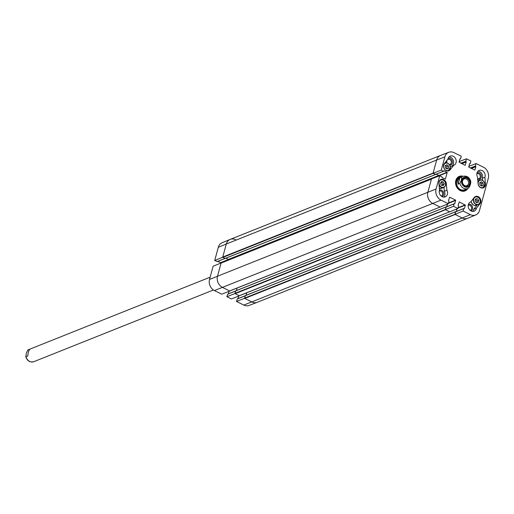 <?xml version="1.0" encoding="UTF-8"?>
<svg xmlns="http://www.w3.org/2000/svg" width="514" height="514" viewBox="0 0 514 514"><rect width="100%" height="100%" fill="white"/><g stroke="black" fill="none" stroke-linecap="round" stroke-linejoin="round"><path stroke-width="0.77" d="M217.165 261.555L214.691 260.534L222.691 257.244L226.314 243.996A8.744 7.209 -111.8 0 1 230.111 239.421A8.744 7.209 -111.8 0 1 235.573 239.717M221.232 262.937L213.143 266.181L209.519 279.43A8.609 7.093 68.2 0 0 214.434 290.564L221.74 294.169L229.816 291.053L222.511 287.448A8.744 7.209 -111.8 0 1 217.518 276.14L221.142 262.892M235.007 293.507L226.905 296.719L231.358 298.917L239.434 295.801L234.982 293.603M244.625 298.255L236.524 301.467L243.829 305.072A8.609 7.093 68.2 0 0 249.033 305.432L257.193 302.322A8.744 7.209 -111.8 0 1 251.905 301.956L244.6 298.351M236.524 301.467L237.295 298.891L245.255 295.775M237.956 298.628L238.65 296.109M226.905 296.719L227.676 294.143L235.637 291.027M228.338 293.879L229.032 291.361M220.583 263.123L220.5 262.68L217.814 261.356M230.111 239.421L222.054 242.781A8.609 7.093 68.2 0 0 218.315 247.285L214.691 260.534M439.239 191.099A2.686 2.217 -111.8 0 1 442.458 192.699A2.686 2.217 -111.8 0 1 441.224 196.078M476.844 173.732A2.686 2.217 -111.8 0 1 480.249 176.019A2.686 2.217 -111.8 0 1 477.628 178.66M468.183 205.388A2.686 2.217 -111.8 0 1 471.402 206.988A2.686 2.217 -111.8 0 1 470.169 210.367M447.141 162.983A2.686 2.217 -111.8 0 1 446.872 160.779A2.686 2.217 -111.8 0 1 449.409 159.34A2.686 2.217 -111.8 0 1 451.343 162.257A2.686 2.217 -111.8 0 1 449.332 164.486M464.476 190.784A7.485 6.168 68.2 0 0 466.584 188.953M461.72 176.771A7.485 6.168 68.2 0 0 458.931 176.893M461.296 176.906A7.222 5.956 68.2 0 0 460.987 176.874L461.392 176.9A6.945 5.725 68.2 0 0 456.753 185.817A6.945 5.725 68.2 0 0 466.243 189.088M460.929 177.291A6.56 5.403 68.2 0 0 457.152 185.927A6.56 5.403 68.2 0 0 465.967 188.837M459.368 178.095A6.56 5.403 68.2 0 0 458.674 178.133M443.807 197.132A4.922 4.054 68.2 0 0 444.308 191.304L443.967 187.353M441.982 196.605A3.45 2.846 68.2 0 0 443.447 192.307A3.45 2.846 68.2 0 0 439.425 190.193M451.427 166.208A4.922 4.054 68.2 0 0 453.464 160.927A4.922 4.054 68.2 0 0 449.043 156.892M450.322 167.352L451.144 166.324L453.733 165.29L450.097 169.845A4.375 3.604 -111.8 0 1 448.825 170.796A4.375 3.604 -111.8 0 1 444.289 168.92A4.375 3.604 -111.8 0 1 444.314 163.625L447.957 159.07A4.922 4.054 -111.8 0 1 450.225 156.102A4.922 4.054 -111.8 0 1 455.815 159.167A4.922 4.054 -111.8 0 1 453.875 165.238A4.922 4.054 -111.8 0 1 453.733 165.29M446.55 160.831A3.45 2.846 68.2 0 0 446.891 162.932M449.711 165.071A3.45 2.846 68.2 0 0 452.281 161.184A3.45 2.846 68.2 0 0 448.086 158.537M482.473 180.337L482.299 178.332A4.922 4.054 68.2 0 0 477.988 171.181M477.667 179.116A3.45 2.846 68.2 0 0 481.322 176.045A3.45 2.846 68.2 0 0 477.031 172.826M472.751 211.421A4.922 4.054 68.2 0 0 473.844 209.249L477.3 204.913M470.927 210.894A3.45 2.846 68.2 0 0 472.392 206.596A3.45 2.846 68.2 0 0 468.37 204.482M468.794 166.356L476.08 163.548L483.385 167.153A8.609 7.093 -111.8 0 1 488.3 178.287L479.504 210.432A8.609 7.093 -111.8 0 1 475.765 214.936A8.609 7.093 -111.8 0 1 470.394 214.646L463.088 211.036L454.948 214.396L462.253 218A8.744 7.209 68.2 0 0 467.708 218.296L475.765 214.936M435.621 174.355L433.039 173.282L441.256 170.102L443.505 171.213L444.032 170.751L447.186 172.531L445.4 179.058L442.143 177.671L441.956 176.861L439.708 175.749L431.49 178.93L427.866 192.178A8.744 7.209 68.2 0 0 432.859 203.493L440.164 207.097L448.304 203.737L448.979 201.276L448.504 200.601L449.641 197.183L455.61 200.132L454.826 203.724L454.145 203.827L453.47 206.287L445.33 209.648L449.782 211.845L457.923 208.491L453.47 206.287M439.007 176.019L438.956 175.486L436.27 174.162M441.256 170.102L444.88 156.854A8.609 7.093 -111.8 0 1 448.786 152.285L440.626 155.395A8.744 7.209 68.2 0 0 436.662 160.034L433.039 173.282M454.948 214.396L455.751 211.697L463.769 208.562M456.413 211.434L457.132 208.812M445.33 209.648L446.133 206.949L454.151 203.814M446.794 206.686L447.514 204.064M484.888 177.304L485.46 183.935A4.375 3.604 -111.8 0 1 483.385 187.854A4.375 3.604 -111.8 0 1 478.065 183.652L477.487 177.015A4.922 4.054 -111.8 0 1 479.17 170.391A4.922 4.054 -111.8 0 1 483.841 171.901A4.922 4.054 -111.8 0 1 484.888 177.304L482.299 178.332M446.897 190.27A4.922 4.054 -111.8 0 1 445.214 196.894A4.922 4.054 -111.8 0 1 440.543 195.391A4.922 4.054 -111.8 0 1 439.496 189.981L438.924 183.35A4.375 3.604 -111.8 0 1 440.999 179.431A4.375 3.604 -111.8 0 1 446.319 183.633L446.897 190.27L444.308 191.304M476.427 208.215A4.922 4.054 -111.8 0 1 474.159 211.183A4.922 4.054 -111.8 0 1 468.569 208.119A4.922 4.054 -111.8 0 1 470.509 202.047A4.922 4.054 -111.8 0 1 470.651 201.996L474.287 197.44A4.375 3.604 -111.8 0 1 475.559 196.489A4.375 3.604 -111.8 0 1 480.095 198.365A4.375 3.604 -111.8 0 1 480.07 203.66L476.427 208.215L473.844 209.249M467.213 188.702A7.485 6.168 -111.8 0 1 464.797 190.668A7.485 6.168 -111.8 0 1 457.89 188.606A7.485 6.168 -111.8 0 1 455.918 180.703A7.485 6.168 -111.8 0 1 459.246 176.758A7.485 6.168 -111.8 0 1 462.356 176.514M463.024 176.257A7.813 6.444 68.2 0 0 455.822 180.498A7.813 6.444 68.2 0 0 459.497 190.154A7.813 6.444 68.2 0 0 467.881 188.426M457.923 208.491L458.597 206.024L458.122 205.349L459.259 201.931L465.35 205.163L464.444 208.472L463.763 208.575L463.088 211.036M476.08 163.548L475.405 166.009L475.88 166.684L474.878 170.108L468.774 167.159L469.558 163.561L470.239 163.458L470.914 160.998L466.461 158.8L465.787 161.261L466.262 161.936L465.125 165.354L459.034 162.122L459.94 158.813L460.621 158.71L461.296 156.25L453.99 152.645A8.609 7.093 -111.8 0 0 448.786 152.285M448.304 203.737L440.999 200.132A8.609 7.093 -111.8 0 1 436.084 188.998L439.708 175.749M459.169 161.608L466.461 158.8M476.504 202.696L475.116 201.045L475.501 199.014L477.294 198.629L478.682 200.28L478.296 202.31L476.504 202.696M476.799 202.632L477.127 200.897L475.444 199.316M478.682 200.28L477.127 200.897M477.294 198.629L475.746 199.252M479.755 182.791L481.271 181.763L482.987 182.875L483.199 185.046L481.682 186.074L479.96 184.963L479.755 182.791M481.355 185.862L481.438 183.498L480.044 182.598M483.199 185.046L481.644 185.663M482.987 182.875L481.438 183.498M445.246 165.63L446.82 164.711L448.491 165.926L448.594 168.091L447.019 169.01L445.342 167.795L445.246 165.63M446.801 168.849L446.942 166.549L445.484 165.489M448.594 168.091L447.039 168.708M448.491 165.926L446.942 166.549M443.248 181.885L444.212 183.864L443.293 185.599L441.417 185.336L440.453 183.357L441.372 181.622L443.248 181.885L440.954 182.406M442.149 185.438L442.657 184.487L441.693 182.509M444.212 183.864L442.657 184.487M454.974 214.299L244.619 298.088L244.78 298.441L455.128 214.479L462.253 218L470.394 214.646M243.829 305.072L462.253 218A8.744 7.209 -111.8 0 0 467.624 218.328L257.276 302.29A8.744 7.209 -111.8 0 1 251.905 301.956L244.78 298.441M244.619 298.088L245.345 295.614L455.629 211.729L454.967 214.126M246.033 295.344L246.72 292.813M449.769 211.768L239.537 295.601M239.254 295.717L235.161 293.693L445.509 209.731L449.602 211.755M445.355 209.551L235.001 293.34L235.161 293.693M235.001 293.34L235.727 290.866L446.011 206.981M236.414 290.596L237.102 288.065M440.151 207.02L229.919 290.853M229.636 290.969L222.511 287.448A8.744 7.209 -111.8 0 1 217.518 276.14L221.091 263.084L431.561 178.981M431.445 179.11L221.091 263.084M228.499 260.033L228.415 259.403L225.935 258.182M225.248 258.407L222.896 257.398L433.129 173.327M222.742 257.045L226.314 243.996L436.662 160.034L433.09 173.089L222.742 257.045L222.896 257.398M218.315 247.285L226.314 243.996A8.744 7.209 -111.8 0 1 230.195 239.389L440.543 155.427A8.744 7.209 -111.8 0 0 436.662 160.034L444.88 156.854M439.984 207.007L432.859 203.493A8.744 7.209 -111.8 0 1 427.866 192.178L431.439 179.129M433.244 173.443L435.602 174.426M457.074 208.838L456.355 211.453M455.815 211.672L237.295 298.891M447.456 204.09L446.737 206.705M446.197 206.924L445.349 209.378M436.206 174.188L438.763 175.447L438.84 176.084M470.58 181.397C470.997 183.145 470.406 185.297 468.807 187.854L467.669 188.516A6.56 5.403 -111.8 0 1 459.901 183.459L458.122 184.173L457.537 180.729L459.889 177.709L461.668 176.996L461.469 179.958L459.901 183.459M458.122 184.173L459.889 177.709M468.485 183.774A3.63 2.994 -111.8 0 1 466.873 185.689A3.63 2.994 -111.8 0 1 462.748 183.421A3.63 2.994 -111.8 0 1 464.181 178.936A3.63 2.994 -111.8 0 1 467.528 179.939A3.63 2.994 -111.8 0 1 468.485 183.774M469.513 183.922A4.401 3.624 68.2 0 0 465.067 177.87A4.401 3.624 68.2 0 0 463.21 184.661A4.401 3.624 68.2 0 0 469.513 183.922M29.536 349.481L28.334 352.045L27.762 355.945L25.983 356.658L26.188 353.696L27.627 350.272L29.536 349.481M235.63 291.046L227.58 294.259M245.249 295.794L237.198 299.007M228.563 259.795L220.622 262.962M228.512 259.48L220.5 262.68M224.984 258.433L216.94 261.645M440.999 200.132L214.434 290.564M436.084 188.998L209.519 279.43M461.643 176.803A7.44 6.129 68.2 0 0 458.61 177.06M464.129 190.88A7.44 6.129 68.2 0 0 466.506 188.985M460.987 176.874A7.222 5.956 68.2 0 0 457.132 178.313M462.195 190.99A7.222 5.956 68.2 0 0 465.98 189.383A7.222 5.956 68.2 0 0 466.179 189.146M485.46 183.935L484.869 184.173M450.097 169.845L449.095 170.243M446.319 183.633L445.728 183.871M480.07 203.66L479.067 204.058M448.516 202.959L455.61 200.132M448.414 203.332L455.732 200.415M446.036 207.065L454.145 203.827M459.882 159.019L460.39 158.813M460.833 163.234L465.787 161.261M461.206 163.42L465.915 161.544M461.431 163.529L466.134 161.653M461.803 163.715L466.262 161.936M458.135 207.707L465.228 204.88M458.032 208.08L465.35 205.163M455.655 211.813L463.763 208.575M469.5 163.767L470.008 163.561M470.451 167.982L475.405 166.009M470.824 168.168L475.534 166.292M471.049 168.277L475.752 166.401M471.422 168.463L475.88 166.684M439.078 175.769L447.186 172.531M438.956 175.486L447.064 172.248M435.397 174.445L443.505 171.213M475.874 196.933A3.881 3.2 -111.8 0 1 480.121 201.944A3.881 3.2 -111.8 0 1 474.679 203.12A3.881 3.2 -111.8 0 1 475.874 196.933M471.229 201.276A4.099 3.38 -111.8 0 0 476.227 205.343L478.296 204.521C481.457 203.981 480.988 196.56 475.713 196.766A4.099 3.38 68.2 0 0 475.257 196.901A4.099 3.38 68.2 0 0 473.638 201.963A4.099 3.38 68.2 0 0 478.296 204.521A4.099 3.38 68.2 0 0 480.012 199.728A4.099 3.38 68.2 0 0 475.707 196.766L474.493 197.209M484.753 183.993A3.881 3.2 -111.8 0 1 480.153 187.154A3.881 3.2 -111.8 0 1 479.517 180.581A3.881 3.2 -111.8 0 1 484.753 183.993M481.213 187.899A4.099 3.38 68.2 0 0 482.877 187.764A4.099 3.38 68.2 0 0 484.824 184.044A4.099 3.38 68.2 0 0 479.838 180.151A4.099 3.38 68.2 0 0 477.962 182.534M450.213 167.153A3.881 3.2 -111.8 0 1 445.426 169.973A3.881 3.2 -111.8 0 1 445.118 163.426A3.881 3.2 -111.8 0 1 450.213 167.153M446.66 170.841A4.099 3.38 68.2 0 0 448.324 170.706A4.099 3.38 68.2 0 0 450.283 167.211A4.099 3.38 68.2 0 0 445.285 163.092A4.099 3.38 68.2 0 0 443.98 164.133M445.214 185.882A3.881 3.2 -111.8 0 1 439.502 185.098A3.881 3.2 -111.8 0 1 442.291 179.836A3.881 3.2 -111.8 0 1 445.214 185.882M439.052 184.822A4.099 3.38 68.2 0 0 443.736 187.456A4.099 3.38 68.2 0 0 445.265 186.055A4.099 3.38 68.2 0 0 444.758 181.313A4.099 3.38 68.2 0 0 440.697 179.842A4.099 3.38 68.2 0 0 439.399 180.889M439.939 180.151L440.697 179.842C444.565 179.752 446.094 181.815 445.291 186.029L443.736 187.456L441.667 188.285A4.099 3.38 -111.8 0 1 439.348 188.22M435.429 174.516L217.075 261.652M446.004 206.994L227.676 294.143M438.763 175.447L228.415 259.403M438.917 175.801L228.569 259.756M468.807 187.854A6.56 5.403 -111.8 0 1 467.669 188.516L464.508 189.782M461.668 176.996A6.56 5.403 -111.8 0 1 462.806 176.334L459.644 177.6M461.656 180.041A5.249 4.324 -111.8 0 1 469.173 179.155A5.249 4.324 -111.8 0 1 466.963 187.257A5.249 4.324 -111.8 0 1 461.656 180.041M27.627 350.272L28.887 349.533A6.56 5.403 68.2 0 0 27.75 350.195M25.983 356.658A6.56 5.403 68.2 0 0 33.751 361.715L213.451 289.986M446.133 206.949L454.241 203.711M459.863 159.089L460.525 158.826M455.751 211.697L463.859 208.459M469.481 163.837L470.143 163.574M435.531 174.458L443.64 171.22M476.227 205.343L474.531 205.491L473.375 205.028L471.499 202.715L471.197 201.315M482.119 188.066L482.877 187.764L484.856 184.018C483.61 180.51 481.939 179.219 479.838 180.151L477.827 180.954M447.559 171.008L448.324 170.706L450.315 167.185C449.686 163.96 448.009 162.597 445.285 163.092L444.494 163.407M441.667 188.285L439.348 188.24M239.421 295.723L449.692 211.8M229.803 290.975L440.074 207.052M431.464 179.02L221.213 262.943M245.345 295.614L455.693 211.659M235.727 290.866L446.075 206.911M435.531 174.522L225.183 258.484M470.856 181.615C469.462 177.227 466.783 175.467 462.806 176.334M28.887 349.533L210.136 277.187M33.751 361.715C29.78 362.582 27.094 360.822 25.7 356.433"/></g></svg>
